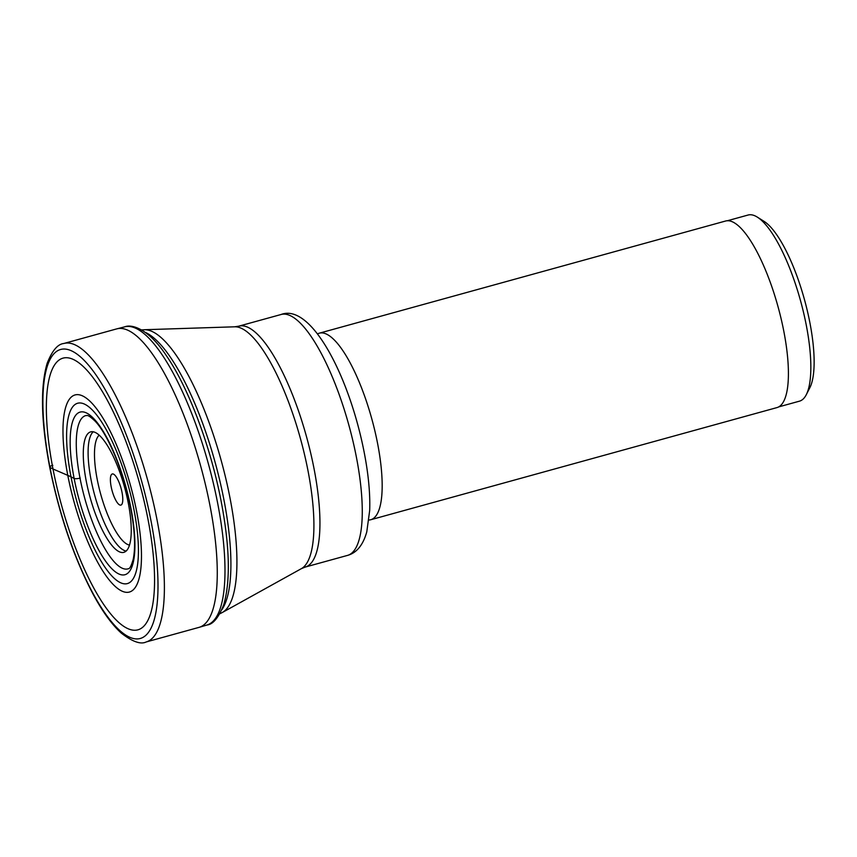 <?xml version="1.0" encoding="UTF-8"?>
<svg xmlns="http://www.w3.org/2000/svg" width="857" height="857" viewBox="0 0 857 857"><rect width="100%" height="100%" fill="white"/><g stroke="black" fill="none" stroke-linecap="round" stroke-linejoin="round"><path stroke-width="1.29" d="M63.761 343.507L116.638 328.906A154.817 44.489 74.6 0 1 116.873 328.852A154.817 44.489 74.6 0 1 209.976 505.587A154.817 44.489 74.6 0 1 199.274 627.303A154.817 44.489 74.6 0 1 199.038 627.367L146.161 641.968A154.817 44.489 -105.4 0 0 157.099 520.188A154.817 44.489 -105.4 0 0 63.761 343.507C57.665 344.118 52.116 350.738 47.135 363.368C40.215 387.096 41.061 421.665 49.685 467.086C59.444 515.443 73.981 557.928 93.295 594.533C102.69 611.909 112.074 624.796 121.415 633.205C132.481 641.743 140.73 644.668 146.161 641.968M80.237 478.088L80.012 478.142A4.906 1.221 169 0 1 74.131 478.452L71.002 476.824A93.563 26.888 74.6 0 1 85.229 404.472A93.563 26.888 74.6 0 1 134.024 510.001A93.563 26.888 -105.4 0 1 119.809 582.364A93.563 26.888 -105.4 0 1 71.002 476.824L67.789 475.367A102.262 29.384 74.6 0 1 83.333 396.288A102.262 29.384 74.6 0 1 136.659 511.618A102.262 29.384 -105.4 0 1 121.116 590.698A102.262 29.384 -105.4 0 1 67.789 475.367L52.995 468.993A140.955 40.504 74.6 0 1 74.42 359.994A140.955 40.504 74.6 0 1 147.929 518.967A140.955 40.504 74.6 0 1 126.504 627.977A140.955 40.504 74.6 0 1 52.995 468.993L49.963 467.397A4.874 1.221 169 0 1 52.823 465.297M111.153 486.669A16.154 4.639 74.6 0 1 113.135 473.985A16.154 4.639 74.6 0 1 122.026 492.389A16.154 4.639 74.6 0 1 121.598 504.644A16.154 4.639 74.6 0 1 111.153 486.669M128.304 503.177A62.475 17.954 74.6 0 1 123.89 552.326A62.475 17.954 74.6 0 1 86.225 481.023A62.475 17.954 74.6 0 1 90.638 431.885A62.475 17.954 74.6 0 1 128.304 503.177M368.96 520.017A96.755 27.81 -105.4 0 0 370.781 519.728A96.755 27.81 -105.4 0 0 377.616 443.615A96.755 27.81 -105.4 0 0 319.275 333.191A96.755 27.81 -105.4 0 0 317.572 333.887M319.275 333.191L725.515 221.042A96.755 27.81 74.6 0 1 783.855 331.466A96.755 27.81 74.6 0 1 777.02 407.578L370.781 519.728M727.357 220.752L748.086 215.032A96.541 27.745 74.6 0 1 755.938 216.318A96.541 27.745 74.6 0 1 757.288 217.1A96.541 27.745 74.6 0 1 806.287 325.21A96.541 27.745 74.6 0 1 806.308 394.659A96.541 27.745 74.6 0 1 799.474 401.162L778.745 406.882M757.288 217.1L763.962 221.299A90.446 25.989 74.6 0 1 809.865 322.575A90.446 25.989 74.6 0 1 809.886 387.632L806.308 394.659M116.873 328.852L124.683 326.849A154.656 44.446 74.6 0 1 217.699 503.413A154.656 44.446 74.6 0 1 207.008 625.01L199.274 627.303M80.012 478.142A79.487 22.839 74.6 0 1 86.064 415.516C87.232 416.02 86.986 413.524 94.934 420.969C107.864 434.038 124.126 472.86 130.671 508.051C134.828 530.312 135.663 547.441 133.189 559.417C131.325 565.824 129.707 568.919 128.357 568.727A79.487 22.839 74.6 0 1 80.012 478.142M130.95 508.362A84.372 24.242 -105.4 0 0 86.953 413.203A84.372 24.242 -105.4 0 0 74.131 478.452A84.372 24.242 -105.4 0 0 118.127 573.612A84.372 24.242 -105.4 0 0 130.95 508.362M150.95 520.563A149.932 43.086 -105.4 0 0 72.759 351.456A149.932 43.086 -105.4 0 0 49.963 467.397A149.932 43.086 -105.4 0 0 128.164 636.505A149.932 43.086 -105.4 0 0 150.95 520.563M99.166 435.185A57.601 16.551 -105.4 0 0 97.195 479.32A57.601 16.551 -105.4 0 0 129.514 545.116M93.209 431.799A62.475 17.954 -105.4 0 0 91.046 479.695A62.475 17.954 -105.4 0 0 126.14 551.072M145.454 332.452A147.8 42.475 74.6 0 1 223.934 499.835A147.8 42.475 74.6 0 1 221.952 609.552M219.895 613.741L222.338 612.487A147.018 42.25 -105.4 0 0 229.997 497.949A147.018 42.25 -105.4 0 0 144.276 329.731L141.534 329.913M238.728 326.185L281.053 314.508A124.951 35.908 74.6 0 1 356.383 457.092A124.951 35.908 74.6 0 1 347.556 555.39L305.231 567.066A124.951 35.908 -105.4 0 0 314.058 468.779A124.951 35.908 -105.4 0 0 238.728 326.185L234.679 326.806A125.733 36.133 74.6 0 1 307.984 470.664A125.733 36.133 74.6 0 1 301.439 568.62L222.338 612.487M124.683 326.849C132.203 323.775 149.043 329.324 166.419 355.719C188.69 388.017 210.758 446.947 221.17 501.399C229.751 546.509 230.608 580.95 223.741 604.731C218.589 617.661 213.018 624.421 207.008 625.01M305.231 567.066L301.439 568.62M281.053 314.508C311.102 302.8 349.495 376.448 364.236 452.614C368.467 474.435 370.278 493.75 369.678 510.536L366.775 531.886C363.089 545.031 356.683 552.872 347.556 555.39M234.679 326.806L144.276 329.731"/></g></svg>
